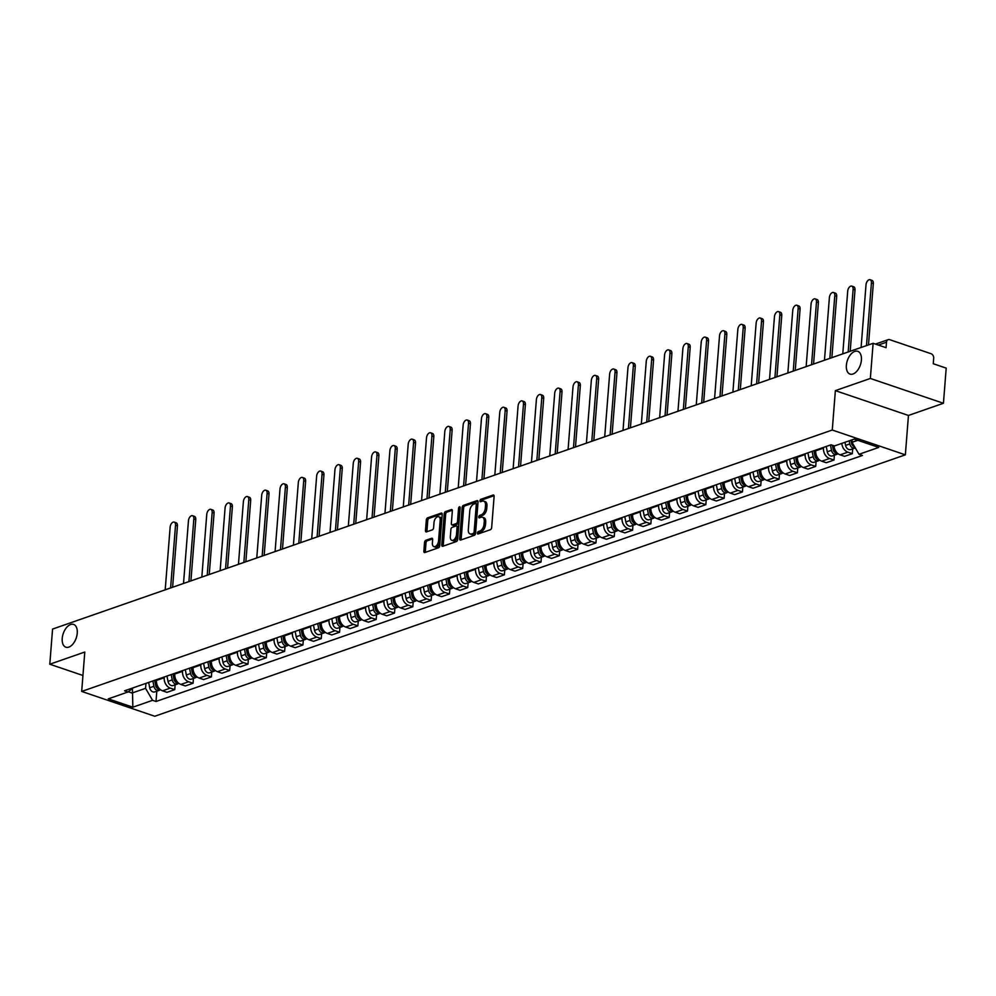 <?xml version="1.0" encoding="UTF-8"?>
<svg xmlns="http://www.w3.org/2000/svg" width="996" height="996" viewBox="0 0 996 996"><rect width="100%" height="100%" fill="white"/><g stroke="black" fill="none" stroke-linecap="round" stroke-linejoin="round"><path stroke-width="1.49" d="M477.42 533.034A1.295 0.735 -71.2 0 0 478.13 533.968L490.381 529.71A1.843 1.058 -71.2 0 0 491.663 527.569L494.116 496.369A1.843 1.058 -71.2 0 0 493.568 495.024A1.843 1.058 -71.2 0 0 493.107 495.037L480.856 499.295A1.295 0.735 -71.2 0 0 480.67 501.723L482.251 501.175A5.901 3.374 -71.2 0 1 483.72 501.125A5.901 3.374 -71.2 0 1 485.5 505.433L485.301 508.035A5.901 3.374 -71.2 0 1 481.18 514.87L479.599 515.418A1.295 0.735 -71.2 0 0 479.4 517.845L480.981 517.298A5.901 3.374 -71.2 0 1 482.45 517.248A5.901 3.374 -71.2 0 1 484.243 521.555L484.031 524.157A5.901 3.374 -71.2 0 1 479.91 530.993L478.329 531.54A1.295 0.735 -71.2 0 0 477.42 533.034M482.45 517.248L483.907 517.746A5.901 3.374 -71.2 0 1 485.699 522.053L485.488 524.655A5.901 3.374 -71.2 0 1 481.367 531.49L479.786 532.038A1.295 0.735 -71.2 0 0 478.877 533.719M494.078 495.697L482.325 499.793A1.295 0.735 -71.2 0 0 481.417 501.461M483.72 501.125L485.177 501.623A5.901 3.374 -71.2 0 1 486.969 505.931L486.758 508.533A5.901 3.374 -71.2 0 1 482.637 515.368L481.056 515.916A1.295 0.735 -71.2 0 0 480.147 517.584M77.24 633.195A12.027 6.86 -71.2 0 0 73.604 624.417A12.027 6.86 -71.2 0 0 62.225 638.424A12.027 6.86 -71.2 0 0 65.861 647.201A12.027 6.86 -71.2 0 0 77.24 633.195M861.403 360.091A12.027 6.86 -71.2 0 0 857.768 351.314A12.027 6.86 -71.2 0 0 846.376 365.32A12.027 6.86 -71.2 0 0 850.024 374.098A12.027 6.86 -71.2 0 0 861.403 360.091M425.827 540.305A1.843 1.058 -71.2 0 0 424.545 542.434L423.86 551.186A1.843 1.058 -71.2 0 0 424.408 552.531A1.843 1.058 -71.2 0 0 424.869 552.519L438.464 547.788A1.843 1.058 -71.2 0 0 439.759 545.659L442.212 514.446A1.843 1.058 -71.2 0 0 441.651 513.102A1.843 1.058 -71.2 0 0 441.191 513.114L427.595 517.845A1.843 1.058 -71.2 0 0 426.313 519.987L425.479 530.557A1.843 1.058 -71.2 0 0 426.039 531.901A1.843 1.058 -71.2 0 0 426.5 531.889L432.314 529.86A1.843 1.058 -71.2 0 0 433.596 527.731L434.019 522.489A4.93 2.814 -71.2 0 1 438.688 516.737A4.93 2.814 -71.2 0 1 440.182 520.335L438.564 540.878A4.93 2.814 -71.2 0 1 433.895 546.63A4.93 2.814 -71.2 0 1 432.401 543.032L432.662 539.608A1.843 1.058 -71.2 0 0 432.102 538.263A1.843 1.058 -71.2 0 0 431.654 538.276L425.827 540.305L427.296 540.791A1.843 1.058 -71.2 0 0 426.002 542.932L425.317 551.684A1.843 1.058 -71.2 0 0 425.354 552.357M835.37 390.631L908.452 415.457L943.436 403.268L870.355 378.455L835.37 390.631L832.27 430.023L81.684 691.436L84.784 652.044L49.8 664.22L52.564 629.074L873.119 343.296L886.054 347.691L886.49 342.213L878.31 345.064M870.355 378.455L873.119 343.296M459.691 538.712A1.843 1.058 -71.2 0 0 460.252 540.056A1.843 1.058 -71.2 0 0 460.7 540.044L474.308 535.313A1.843 1.058 -71.2 0 0 475.59 533.171L478.043 501.959A1.843 1.058 -71.2 0 0 477.482 500.615A1.843 1.058 -71.2 0 0 477.034 500.627L463.439 505.37A1.843 1.058 -71.2 0 0 462.144 507.499L459.691 538.712L461.148 539.21A1.843 1.058 -71.2 0 0 461.198 539.869M456.38 541.55L442.784 546.281A1.843 1.058 -71.2 0 1 442.336 546.294A1.843 1.058 -71.2 0 1 441.776 544.949L444.228 513.737A1.843 1.058 -71.2 0 1 445.511 511.608L451.337 509.579A1.843 1.058 -71.2 0 1 451.798 509.566A1.843 1.058 -71.2 0 1 452.346 510.911L451.35 523.572A1.843 1.058 -71.2 0 0 451.91 524.917A1.843 1.058 -71.2 0 0 452.371 524.904L456.23 523.56A1.843 1.058 -71.2 0 0 457.525 521.418L458.558 508.246A1.295 0.735 -71.2 0 1 460.164 507.686L457.674 539.409A1.843 1.058 -71.2 0 1 456.38 541.55M943.436 403.268L946.2 368.122L933.264 363.727L933.7 358.249A3.76 2.826 70.8 0 0 931.048 353.717L889.689 339.673A3.76 2.826 70.8 0 0 888.171 339.661A3.76 2.826 70.8 0 0 886.49 342.213M908.452 415.457L905.352 454.836L154.766 716.249L81.684 691.436M49.8 664.22L82.942 675.475M834.013 445.797A8.653 6.486 70.8 0 0 840.114 454.848L847.857 452.147A8.653 6.486 -109.2 0 1 841.782 443.394M847.857 452.147L852.315 453.653L852.701 448.847M840.114 454.848L844.571 456.355L852.315 453.653M834.387 455.222L834.013 460.04L829.543 458.521A8.653 6.486 -109.2 0 1 823.468 448.113L823.518 447.403M815.774 450.092L815.712 450.815A8.653 6.486 70.8 0 0 821.8 461.223L826.257 462.729L834.013 460.04M816.073 461.596L815.699 466.414L811.242 464.895A8.653 6.486 -109.2 0 1 805.154 454.487L805.204 453.778M797.46 456.479L797.41 457.189A8.653 6.486 70.8 0 0 803.486 467.597L807.943 469.116L815.699 466.414M797.759 467.983L797.385 472.789L792.928 471.282A8.653 6.486 -109.2 0 1 786.84 460.874L786.89 460.152M779.146 462.854L779.096 463.563A8.653 6.486 70.8 0 0 785.172 473.972L789.629 475.49L797.385 472.789M779.445 474.357L779.071 479.176L774.614 477.657A8.653 6.486 -109.2 0 1 768.526 467.249L768.588 466.526M760.832 469.228L760.782 469.95A8.653 6.486 70.8 0 0 766.858 480.358L771.327 481.865L779.071 479.176M761.131 480.732L760.757 485.55L756.3 484.031A8.653 6.486 -109.2 0 1 750.212 473.623L750.274 472.913M742.518 475.602L742.468 476.325A8.653 6.486 70.8 0 0 748.556 486.733L753.013 488.252L760.757 485.55M742.817 487.106L742.443 491.924L737.986 490.406A8.653 6.486 -109.2 0 1 731.898 479.997L731.96 479.288M724.204 481.989L724.154 482.699A8.653 6.486 70.8 0 0 730.242 493.107L734.699 494.626L742.443 491.924M724.515 493.493L724.129 498.299L719.672 496.792A8.653 6.486 -109.2 0 1 713.584 486.384L713.646 485.662M705.903 488.364L705.84 489.073A8.653 6.486 70.8 0 0 711.928 499.482L716.385 501L724.129 498.299M706.201 499.868L705.815 504.686L701.358 503.167A8.653 6.486 -109.2 0 1 695.27 492.759L695.333 492.036M687.589 494.738L687.526 495.46A8.653 6.486 70.8 0 0 693.614 505.868L698.072 507.375L705.815 504.686M687.887 506.242L687.501 511.06L683.044 509.541A8.653 6.486 -109.2 0 1 676.969 499.133L677.019 498.423M669.275 501.113L669.212 501.835A8.653 6.486 70.8 0 0 675.3 512.243L679.758 513.762L687.501 511.06M669.573 512.629L669.188 517.434L664.73 515.928A8.653 6.486 -109.2 0 1 658.655 505.52L658.705 504.798M650.961 507.499L650.898 508.209A8.653 6.486 70.8 0 0 656.987 518.617L661.444 520.136L669.188 517.434M651.26 519.003L650.874 523.809L646.416 522.302A8.653 6.486 -109.2 0 1 640.341 511.894L640.391 511.172M632.647 513.874L632.585 514.596A8.653 6.486 70.8 0 0 638.673 525.004L643.13 526.51L650.874 523.809M632.946 525.378L632.572 530.196L628.115 528.677A8.653 6.486 -109.2 0 1 622.027 518.269L622.077 517.559M614.333 520.248L614.283 520.97A8.653 6.486 70.8 0 0 620.359 531.378L624.816 532.885L632.572 530.196M614.632 531.752L614.258 536.57L609.801 535.051A8.653 6.486 -109.2 0 1 603.713 524.643L603.763 523.933M596.019 526.635L595.969 527.345A8.653 6.486 70.8 0 0 602.045 537.753L606.502 539.272L614.258 536.57M596.318 538.139L595.944 542.945L591.487 541.438A8.653 6.486 -109.2 0 1 585.399 531.03L585.461 530.308M577.705 533.009L577.655 533.719A8.653 6.486 70.8 0 0 583.731 544.127L588.188 545.646L595.944 542.945M578.004 544.513L577.63 549.331L573.173 547.812A8.653 6.486 -109.2 0 1 567.085 537.404L567.147 536.682M559.391 539.384L559.341 540.106A8.653 6.486 70.8 0 0 565.417 550.514L569.886 552.021L577.63 549.331M559.69 550.888L559.316 555.706L554.859 554.187A8.653 6.486 -109.2 0 1 548.771 543.779L548.833 543.069M541.077 545.758L541.027 546.48A8.653 6.486 70.8 0 0 547.115 556.889L551.572 558.407L559.316 555.706M541.376 557.262L541.002 562.08L536.545 560.561A8.653 6.486 -109.2 0 1 530.457 550.153L530.519 549.443M522.775 552.145L522.713 552.855A8.653 6.486 70.8 0 0 528.801 563.263L533.258 564.782L541.002 562.08M523.074 563.649L522.688 568.455L518.231 566.948A8.653 6.486 -109.2 0 1 512.143 556.54L512.205 555.818M504.462 558.519L504.399 559.229A8.653 6.486 70.8 0 0 510.487 569.637L514.944 571.156L522.688 568.455M504.76 570.023L504.374 574.841L499.917 573.323A8.653 6.486 -109.2 0 1 493.842 562.914L493.892 562.192M486.148 564.894L486.085 565.616A8.653 6.486 70.8 0 0 492.173 576.024L496.631 577.531L504.374 574.841M486.446 576.398L486.06 581.216L481.603 579.697A8.653 6.486 -109.2 0 1 475.528 569.289L475.578 568.579M467.834 571.268L467.771 571.99A8.653 6.486 70.8 0 0 473.859 582.399L478.317 583.917L486.06 581.216M468.132 582.785L467.747 587.59L463.289 586.084A8.653 6.486 -109.2 0 1 457.214 575.663L457.264 574.953M449.52 577.655L449.457 578.365A8.653 6.486 70.8 0 0 455.546 588.773L460.003 590.292L467.747 587.59M449.819 589.159L449.445 593.965L444.975 592.458A8.653 6.486 -109.2 0 1 438.9 582.05L438.95 581.328M431.206 584.03L431.144 584.752A8.653 6.486 70.8 0 0 437.232 595.16L441.689 596.666L449.445 593.965M431.505 595.533L431.131 600.351L426.674 598.833A8.653 6.486 -109.2 0 1 420.586 588.424L420.636 587.715M412.892 590.404L412.842 591.126A8.653 6.486 70.8 0 0 418.918 601.534L423.375 603.041L431.131 600.351M413.191 601.908L412.817 606.726L408.36 605.207A8.653 6.486 -109.2 0 1 402.272 594.799L402.334 594.089M394.578 596.791L394.528 597.5A8.653 6.486 70.8 0 0 400.604 607.909L405.061 609.428L412.817 606.726M394.877 608.295L394.503 613.1L390.046 611.594A8.653 6.486 -109.2 0 1 383.958 601.186L384.02 600.464M376.264 603.165L376.214 603.875A8.653 6.486 70.8 0 0 382.29 614.283L386.759 615.802L394.503 613.1M376.563 614.669L376.189 619.487L371.732 617.968A8.653 6.486 -109.2 0 1 365.644 607.56L365.706 606.838M357.95 609.54L357.9 610.262A8.653 6.486 70.8 0 0 363.988 620.67L368.445 622.176L376.189 619.487M358.249 621.043L357.875 625.862L353.418 624.343A8.653 6.486 -109.2 0 1 347.33 613.934L347.392 613.225M339.648 615.914L339.586 616.636A8.653 6.486 70.8 0 0 345.674 627.044L350.131 628.563L357.875 625.862M339.947 627.418L339.561 632.236L335.104 630.717A8.653 6.486 -109.2 0 1 329.016 620.309L329.078 619.599M321.335 622.301L321.272 623.01A8.653 6.486 70.8 0 0 327.36 633.419L331.817 634.938L339.561 632.236M321.633 633.805L321.247 638.61L316.79 637.104A8.653 6.486 -109.2 0 1 310.702 626.696L310.764 625.974M303.021 628.675L302.958 629.385A8.653 6.486 70.8 0 0 309.046 639.793L313.503 641.312L321.247 638.61M303.319 640.179L302.933 644.997L298.476 643.478A8.653 6.486 -109.2 0 1 292.401 633.07L292.451 632.348M284.707 635.05L284.644 635.772A8.653 6.486 70.8 0 0 290.732 646.18L295.19 647.686L302.933 644.997M285.005 646.553L284.619 651.372L280.162 649.853A8.653 6.486 -109.2 0 1 274.087 639.444L274.137 638.735M266.393 641.424L266.33 642.146A8.653 6.486 70.8 0 0 272.418 652.554L276.876 654.073L284.619 651.372M266.691 652.94L266.318 657.746L261.848 656.24A8.653 6.486 -109.2 0 1 255.773 645.819L255.823 645.109M248.079 647.811L248.016 648.521A8.653 6.486 70.8 0 0 254.105 658.929L258.562 660.448L266.318 657.746M248.378 659.315L248.004 664.12L243.547 662.614A8.653 6.486 -109.2 0 1 237.459 652.206L237.509 651.484M229.765 654.185L229.715 654.895A8.653 6.486 70.8 0 0 235.791 665.316L240.248 666.822L248.004 664.12M230.064 665.689L229.69 670.507L225.233 668.988A8.653 6.486 -109.2 0 1 219.145 658.58L219.195 657.87M211.451 660.56L211.401 661.282A8.653 6.486 70.8 0 0 217.477 671.69L221.934 673.196L229.69 670.507M211.75 672.063L211.376 676.882L206.919 675.363A8.653 6.486 -109.2 0 1 200.831 664.955L200.893 664.245M193.137 666.947L193.087 667.656A8.653 6.486 70.8 0 0 199.163 678.064L203.62 679.583L211.376 676.882M193.436 678.45L193.062 683.256L188.605 681.75A8.653 6.486 -109.2 0 1 182.517 671.341L182.579 670.619M174.823 673.321L174.773 674.031A8.653 6.486 70.8 0 0 180.861 684.439L185.318 685.958L193.062 683.256M175.122 684.825L174.748 689.63L170.291 688.124A8.653 6.486 -109.2 0 1 164.203 677.716L164.265 676.994M156.509 679.695L156.459 680.417A8.653 6.486 70.8 0 0 162.547 690.826L167.004 692.332L174.748 689.63M852.203 439.771L852.003 442.299L857.755 440.294M128.297 691.759L132.057 693.029L145.565 688.336L152.575 700.325L132.854 707.197L108.29 698.856L128.011 691.983L124.575 690.813L831.025 444.789L834.461 445.947L854.182 439.087L878.746 447.416L859.025 454.288L852.003 442.299M152.575 700.325L155.999 701.495L862.449 455.458L859.025 454.288M832.27 430.023L905.352 454.836M132.418 688.485L132.854 707.197M145.565 688.336L145.951 683.38M156.82 691.199L155.999 701.495M128.011 691.983L133.327 687.775M478.005 501.299L464.895 505.856A1.843 1.058 -71.2 0 0 463.613 507.997L461.148 539.21M473.225 533.321A1.295 0.735 -71.2 0 0 474.133 531.827L476.287 504.437A1.295 0.735 -71.2 0 0 475.578 503.503L473.897 504.076A5.901 3.374 -71.2 0 0 469.776 510.911L468.307 529.635A5.901 3.374 -71.2 0 0 470.087 533.943A5.901 3.374 -71.2 0 0 471.556 533.906L474.681 533.819A1.295 0.735 -71.2 0 0 475.59 532.325L474.133 531.827M477.034 504.001A1.295 0.735 -71.2 0 1 477.744 504.922L475.59 532.325M470.087 533.943L471.556 534.441A5.901 3.374 -71.2 0 0 473.013 534.404L471.556 533.906M474.681 533.819L473.013 534.404M452.309 510.251L446.98 512.106A1.843 1.058 -71.2 0 0 445.685 514.235L443.232 545.447A1.843 1.058 -71.2 0 0 443.282 546.107M453.018 525.116A1.843 1.058 -71.2 0 0 453.379 525.415A1.843 1.058 -71.2 0 0 453.827 525.402L457.687 524.058A1.843 1.058 -71.2 0 0 458.982 521.916L460.015 508.744L458.558 508.246M450.317 536.707A4.93 2.814 -71.2 0 0 451.81 540.305A4.93 2.814 -71.2 0 0 456.492 534.553L457.052 527.32A1.843 1.058 -71.2 0 0 456.492 525.975A1.843 1.058 -71.2 0 0 456.044 525.988L452.184 527.332A1.843 1.058 -71.2 0 0 450.889 529.461L450.317 536.707M451.81 540.305L453.28 540.803A4.93 2.814 -71.2 0 0 457.948 535.051L456.492 534.553M456.492 525.975L457.961 526.473A1.843 1.058 -71.2 0 1 458.521 527.818L457.948 535.051M432.625 538.936L427.296 540.791M433.895 546.63L435.352 547.128A4.93 2.814 -71.2 0 0 440.02 541.376L438.564 540.878M438.688 516.737L440.145 517.235A4.93 2.814 -71.2 0 1 441.639 520.833L440.02 541.376M442.174 513.774L429.064 518.343A1.843 1.058 -71.2 0 0 427.77 520.472L426.935 531.055A1.843 1.058 -71.2 0 0 426.985 531.715M850.97 440.207L851.667 443.78A2.253 1.693 70.8 0 0 852.75 445.523M849.202 440.817L849.812 443.942A4.694 3.523 70.8 0 0 854.917 448.076A4.694 3.523 70.8 0 0 855.29 447.914M844.982 442.286L845.592 445.411A4.694 3.523 70.8 0 0 850.696 449.545L854.917 448.076M851.306 440.63L851.231 441.539M866.483 345.612L871.425 282.901A4.32 2.465 -71.2 0 0 870.106 279.752A4.32 2.465 -71.2 0 0 866.022 284.781L861.092 347.492M851.194 440.12L851.804 443.245A4.694 3.523 70.8 0 0 854.954 447.329M870.106 279.752L872.01 280.399A4.32 2.465 108.8 0 1 873.318 283.549L868.487 344.915M832.395 445.249L833.353 450.155A2.253 1.693 70.8 0 0 834.436 451.898M830.465 444.975L831.498 450.317A4.694 3.523 70.8 0 0 836.603 454.45A4.694 3.523 70.8 0 0 837.536 453.902M826.232 446.457L827.278 451.786A4.694 3.523 70.8 0 0 832.382 455.919L836.603 454.45M832.992 447.017L832.917 447.926M848.169 351.986L853.111 289.288A4.32 2.465 -71.2 0 0 851.804 286.126A4.32 2.465 -71.2 0 0 847.708 291.168L842.778 353.866M832.656 445.337L833.503 449.619A4.694 3.523 70.8 0 0 838.221 453.852M851.804 286.126L853.697 286.773A4.32 2.465 108.8 0 1 855.004 289.923L850.186 351.289M813.906 450.74L815.039 456.542A2.253 1.693 70.8 0 0 816.135 458.285M812.151 451.362L813.184 456.691A4.694 3.523 70.8 0 0 818.289 460.824A4.694 3.523 70.8 0 0 819.222 460.276M807.918 452.831L808.964 458.16A4.694 3.523 70.8 0 0 814.068 462.293L818.289 460.824M814.678 453.392L814.604 454.3M829.855 358.361L834.797 295.663A4.32 2.465 -71.2 0 0 833.49 292.5A4.32 2.465 -71.2 0 0 829.394 297.543L824.464 360.241M814.143 450.665L815.189 455.994A4.694 3.523 70.8 0 0 819.907 460.239M833.49 292.5L835.383 293.148A4.32 2.465 108.8 0 1 836.69 296.31L831.872 357.664M795.592 457.127L796.725 462.916A2.253 1.693 70.8 0 0 797.821 464.659M793.837 457.737L794.87 463.078A4.694 3.523 70.8 0 0 799.987 467.199A4.694 3.523 70.8 0 0 800.909 466.651M789.604 459.206L790.65 464.547A4.694 3.523 70.8 0 0 795.754 468.68L799.987 467.199M796.364 459.766L796.29 460.675M811.553 364.735L816.483 302.037A4.32 2.465 -71.2 0 0 815.176 298.887A4.32 2.465 -71.2 0 0 811.08 303.917L806.15 366.628M795.829 457.04L796.875 462.381A4.694 3.523 70.8 0 0 801.593 466.614M815.176 298.887L817.069 299.535A4.32 2.465 108.8 0 1 818.388 302.684L813.558 364.038M777.278 463.501L778.411 469.29A2.253 1.693 70.8 0 0 779.507 471.033M775.523 464.111L776.569 469.452A4.694 3.523 70.8 0 0 781.673 473.586A4.694 3.523 70.8 0 0 782.595 473.025M771.29 465.58L772.336 470.921A4.694 3.523 70.8 0 0 777.44 475.055L781.673 473.586M778.05 466.153L777.976 467.062M793.239 371.122L798.17 308.411A4.32 2.465 -71.2 0 0 796.862 305.262A4.32 2.465 -71.2 0 0 792.766 310.291L787.836 373.002M777.515 463.414L778.561 468.755A4.694 3.523 70.8 0 0 783.292 472.988M796.862 305.262L798.755 305.909A4.32 2.465 108.8 0 1 800.074 309.059L795.244 370.425M758.977 469.875L760.097 475.665A2.253 1.693 70.8 0 0 761.193 477.408M757.209 470.498L758.255 475.827A4.694 3.523 70.8 0 0 763.359 479.96A4.694 3.523 70.8 0 0 764.281 479.412M752.988 471.967L754.022 477.296A4.694 3.523 70.8 0 0 759.126 481.429L763.359 479.96M759.736 472.527L759.662 473.436M774.925 377.496L779.856 314.798A4.32 2.465 -71.2 0 0 778.548 311.636A4.32 2.465 -71.2 0 0 774.452 316.678L769.522 379.376M759.201 469.801L760.247 475.129A4.694 3.523 70.8 0 0 764.978 479.362M778.548 311.636L780.453 312.283A4.32 2.465 108.8 0 1 781.76 315.433L776.93 376.799M740.663 476.262L741.783 482.052A2.253 1.693 70.8 0 0 742.879 483.795M738.895 476.872L739.941 482.201A4.694 3.523 70.8 0 0 745.045 486.334A4.694 3.523 70.8 0 0 745.967 485.787M734.675 478.341L735.708 483.683A4.694 3.523 70.8 0 0 740.812 487.816L745.045 486.334M741.422 478.902L741.348 479.811M756.611 383.871L761.542 321.173A4.32 2.465 -71.2 0 0 760.234 318.023A4.32 2.465 -71.2 0 0 756.151 323.053L751.208 385.751M740.887 476.175L741.933 481.516A4.694 3.523 70.8 0 0 746.664 485.749M760.234 318.023L762.139 318.658A4.32 2.465 108.8 0 1 763.446 321.82L758.616 383.174M722.349 482.637L723.482 488.426A2.253 1.693 70.8 0 0 724.565 490.169M720.581 483.247L721.627 488.588A4.694 3.523 70.8 0 0 726.731 492.721A4.694 3.523 70.8 0 0 727.653 492.161M716.361 484.716L717.394 490.057A4.694 3.523 70.8 0 0 722.511 494.19L726.731 492.721M723.108 485.276L723.046 486.185M738.297 390.258L743.228 327.547A4.32 2.465 -71.2 0 0 741.92 324.397A4.32 2.465 -71.2 0 0 737.837 329.427L732.894 392.138M722.586 482.55L723.619 487.891A4.694 3.523 70.8 0 0 728.35 492.124M741.92 324.397L743.825 325.045A4.32 2.465 108.8 0 1 745.133 328.194L740.302 389.548M704.035 489.011L705.168 494.8A2.253 1.693 70.8 0 0 706.251 496.543M702.267 489.621L703.313 494.962A4.694 3.523 70.8 0 0 708.417 499.096A4.694 3.523 70.8 0 0 709.339 498.548M698.047 491.103L699.08 496.431A4.694 3.523 70.8 0 0 704.197 500.565L708.417 499.096M704.795 491.663L704.732 492.572M719.984 396.632L724.914 333.921A4.32 2.465 -71.2 0 0 723.606 330.772A4.32 2.465 -71.2 0 0 719.523 335.801L714.58 398.512M704.272 488.936L705.305 494.265A4.694 3.523 70.8 0 0 710.036 498.498M723.606 330.772L725.511 331.419A4.32 2.465 108.8 0 1 726.819 334.569L721.988 395.935M685.721 495.386L686.854 501.175A2.253 1.693 70.8 0 0 687.937 502.918M683.953 496.008L684.999 501.337A4.694 3.523 70.8 0 0 690.104 505.47A4.694 3.523 70.8 0 0 691.037 504.922M679.733 497.477L680.778 502.806A4.694 3.523 70.8 0 0 685.883 506.939L690.104 505.47M686.481 498.037L686.418 498.946M701.67 403.007L706.612 340.308A4.32 2.465 -71.2 0 0 705.293 337.146A4.32 2.465 -71.2 0 0 701.209 342.188L696.266 404.886M685.958 495.311L686.991 500.639A4.694 3.523 70.8 0 0 691.722 504.872M705.293 337.146L707.197 337.793A4.32 2.465 108.8 0 1 708.505 340.956L703.674 402.309M667.407 501.772L668.54 507.562A2.253 1.693 70.8 0 0 669.623 509.305M665.652 502.382L666.685 507.711A4.694 3.523 70.8 0 0 671.79 511.844A4.694 3.523 70.8 0 0 672.723 511.297M661.419 503.852L662.465 509.193A4.694 3.523 70.8 0 0 667.569 513.326L671.79 511.844M668.179 504.412L668.104 505.321M683.356 409.381L688.298 346.683A4.32 2.465 -71.2 0 0 686.979 343.533A4.32 2.465 -71.2 0 0 682.895 348.563L677.965 411.261M667.644 501.685L668.677 507.026A4.694 3.523 70.8 0 0 673.408 511.259M686.979 343.533L688.883 344.168A4.32 2.465 108.8 0 1 690.191 347.33L685.36 408.684M649.093 508.147L650.226 513.936A2.253 1.693 70.8 0 0 651.309 515.679M647.338 508.757L648.371 514.098A4.694 3.523 70.8 0 0 653.476 518.231A4.694 3.523 70.8 0 0 654.409 517.671M643.105 510.226L644.151 515.567A4.694 3.523 70.8 0 0 649.255 519.7L653.476 518.231M649.865 510.786L649.79 511.695M665.042 415.768L669.984 353.057A4.32 2.465 -71.2 0 0 668.677 349.907A4.32 2.465 -71.2 0 0 664.581 354.937L659.651 417.648M649.33 508.06L650.376 513.401A4.694 3.523 70.8 0 0 655.094 517.634M668.677 349.907L670.569 350.555A4.32 2.465 108.8 0 1 671.877 353.705L667.046 415.071M630.779 514.521L631.912 520.31A2.253 1.693 70.8 0 0 633.008 522.053M629.024 515.131L630.057 520.472A4.694 3.523 70.8 0 0 635.162 524.606A4.694 3.523 70.8 0 0 636.095 524.058M624.791 516.613L625.837 521.941A4.694 3.523 70.8 0 0 630.941 526.075L635.162 524.606M631.551 517.173L631.476 518.082M646.728 422.142L651.67 359.444A4.32 2.465 -71.2 0 0 650.363 356.282A4.32 2.465 -71.2 0 0 646.267 361.324L641.337 424.022M631.016 514.446L632.062 519.775A4.694 3.523 70.8 0 0 636.78 524.008M650.363 356.282L652.255 356.929A4.32 2.465 108.8 0 1 653.563 360.079L648.745 421.445M612.465 520.896L613.598 526.697A2.253 1.693 70.8 0 0 614.694 528.44M610.71 521.518L611.743 526.847A4.694 3.523 70.8 0 0 616.86 530.98A4.694 3.523 70.8 0 0 617.781 530.432M606.477 522.987L607.523 528.316A4.694 3.523 70.8 0 0 612.627 532.449L616.86 530.98M613.237 523.547L613.163 524.456M628.426 428.517L633.356 365.818A4.32 2.465 -71.2 0 0 632.049 362.656A4.32 2.465 -71.2 0 0 627.953 367.698L623.023 430.397M612.702 520.821L613.748 526.149A4.694 3.523 70.8 0 0 618.466 530.395M632.049 362.656L633.942 363.303A4.32 2.465 108.8 0 1 635.261 366.466L630.431 427.819M594.151 527.282L595.284 533.072A2.253 1.693 70.8 0 0 596.38 534.815M592.396 527.892L593.442 533.234A4.694 3.523 70.8 0 0 598.546 537.354A4.694 3.523 70.8 0 0 599.468 536.807M588.163 529.362L589.209 534.703A4.694 3.523 70.8 0 0 594.313 538.836L598.546 537.354M594.923 529.922L594.849 530.831M610.112 434.891L615.042 372.193A4.32 2.465 -71.2 0 0 613.735 369.043A4.32 2.465 -71.2 0 0 609.639 374.073L604.709 436.783M594.388 527.195L595.434 532.536A4.694 3.523 70.8 0 0 600.165 536.769M613.735 369.043L615.628 369.69A4.32 2.465 108.8 0 1 616.947 372.84L612.117 434.194M575.85 533.657L576.97 539.446A2.253 1.693 70.8 0 0 578.066 541.189M574.082 534.267L575.128 539.608A4.694 3.523 70.8 0 0 580.232 543.741A4.694 3.523 70.8 0 0 581.154 543.181M569.861 535.736L570.895 541.077A4.694 3.523 70.8 0 0 575.999 545.21L580.232 543.741M576.609 536.309L576.535 537.218M591.798 441.278L596.729 378.567A4.32 2.465 -71.2 0 0 595.421 375.417A4.32 2.465 -71.2 0 0 591.325 380.447L586.395 443.158M576.074 533.57L577.12 538.911A4.694 3.523 70.8 0 0 581.851 543.144M595.421 375.417L597.326 376.065A4.32 2.465 108.8 0 1 598.633 379.215L593.803 440.581M557.536 540.031L558.656 545.82A2.253 1.693 70.8 0 0 559.752 547.563M555.768 540.654L556.814 545.982A4.694 3.523 70.8 0 0 561.918 550.116A4.694 3.523 70.8 0 0 562.84 549.568M551.547 542.123L552.581 547.451A4.694 3.523 70.8 0 0 557.685 551.585L561.918 550.116M558.295 542.683L558.221 543.592M573.484 447.652L578.415 384.954A4.32 2.465 -71.2 0 0 577.107 381.792A4.32 2.465 -71.2 0 0 573.011 386.834L568.081 449.532M557.76 539.957L558.806 545.285A4.694 3.523 70.8 0 0 563.537 549.518M577.107 381.792L579.012 382.439A4.32 2.465 108.8 0 1 580.319 385.589L575.489 446.955M539.222 546.418L540.342 552.207A2.253 1.693 70.8 0 0 541.438 553.95M537.454 547.028L538.5 552.357A4.694 3.523 70.8 0 0 543.604 556.49A4.694 3.523 70.8 0 0 544.526 555.942M533.234 548.497L534.267 553.838A4.694 3.523 70.8 0 0 539.371 557.972L543.604 556.49M539.981 549.057L539.907 549.966M555.17 454.027L560.101 391.328A4.32 2.465 -71.2 0 0 558.793 388.179A4.32 2.465 -71.2 0 0 554.71 393.208L549.767 455.907M539.446 546.331L540.492 551.672A4.694 3.523 70.8 0 0 545.223 555.905M558.793 388.179L560.698 388.814A4.32 2.465 108.8 0 1 562.005 391.976L557.175 453.329M520.908 552.792L522.041 558.582A2.253 1.693 70.8 0 0 523.124 560.325M519.14 553.403L520.186 558.744A4.694 3.523 70.8 0 0 525.29 562.877A4.694 3.523 70.8 0 0 526.212 562.317M514.92 554.872L515.953 560.213A4.694 3.523 70.8 0 0 521.07 564.346L525.29 562.877M521.667 555.432L521.605 556.341M536.856 460.413L541.787 397.703A4.32 2.465 -71.2 0 0 540.479 394.553A4.32 2.465 -71.2 0 0 536.396 399.583L531.453 462.293M521.145 552.705L522.178 558.046A4.694 3.523 70.8 0 0 526.909 562.279M540.479 394.553L542.384 395.2A4.32 2.465 108.8 0 1 543.692 398.35L538.861 459.704M502.594 559.167L503.727 564.956A2.253 1.693 70.8 0 0 504.81 566.699M500.826 559.777L501.872 565.118A4.694 3.523 70.8 0 0 506.976 569.251A4.694 3.523 70.8 0 0 507.91 568.704M496.606 561.258L497.651 566.587A4.694 3.523 70.8 0 0 502.756 570.72L506.976 569.251M503.354 561.819L503.291 562.728M518.543 466.788L523.485 404.077A4.32 2.465 -71.2 0 0 522.165 400.927A4.32 2.465 -71.2 0 0 518.082 405.957L513.139 468.668M502.831 559.092L503.864 564.421A4.694 3.523 70.8 0 0 508.595 568.654M522.165 400.927L524.07 401.575A4.32 2.465 108.8 0 1 525.378 404.725L520.547 466.091M484.28 565.541L485.413 571.331A2.253 1.693 70.8 0 0 486.496 573.074M482.512 566.164L483.558 571.492A4.694 3.523 70.8 0 0 488.663 575.626A4.694 3.523 70.8 0 0 489.596 575.078M478.292 567.633L479.337 572.961A4.694 3.523 70.8 0 0 484.442 577.095L488.663 575.626M485.052 568.193L484.977 569.102M500.229 473.162L505.171 410.464A4.32 2.465 -71.2 0 0 503.852 407.302A4.32 2.465 -71.2 0 0 499.768 412.344L494.825 475.042M484.517 565.467L485.55 570.795A4.694 3.523 70.8 0 0 490.281 575.028M503.852 407.302L505.756 407.949A4.32 2.465 108.8 0 1 507.064 411.111L502.233 472.465M465.966 571.928L467.099 577.717A2.253 1.693 70.8 0 0 468.182 579.46M464.211 572.538L465.244 577.867A4.694 3.523 70.8 0 0 470.349 582A4.694 3.523 70.8 0 0 471.282 581.452M459.978 574.007L461.024 579.348A4.694 3.523 70.8 0 0 466.128 583.482L470.349 582M466.738 574.567L466.663 575.476M481.915 479.537L486.857 416.838A4.32 2.465 -71.2 0 0 485.55 413.689A4.32 2.465 -71.2 0 0 481.454 418.718L476.524 481.417M466.203 571.841L467.236 577.182A4.694 3.523 70.8 0 0 471.967 581.415M485.55 413.689L487.442 414.324A4.32 2.465 108.8 0 1 488.75 417.486L483.919 478.839M447.652 578.303L448.785 584.092A2.253 1.693 70.8 0 0 449.881 585.835M445.897 578.913L446.93 584.254A4.694 3.523 70.8 0 0 452.035 588.387A4.694 3.523 70.8 0 0 452.968 587.827M441.664 580.382L442.71 585.723A4.694 3.523 70.8 0 0 447.814 589.856L452.035 588.387M448.424 580.942L448.349 581.851M463.601 485.924L468.543 423.213A4.32 2.465 -71.2 0 0 467.236 420.063A4.32 2.465 -71.2 0 0 463.14 425.093L458.21 487.803M447.889 578.215L448.935 583.556A4.694 3.523 70.8 0 0 453.653 587.789M467.236 420.063L469.128 420.71A4.32 2.465 108.8 0 1 470.436 423.86L465.618 485.226M429.338 584.677L430.471 590.466A2.253 1.693 70.8 0 0 431.567 592.209M427.583 585.287L428.616 590.628A4.694 3.523 70.8 0 0 433.721 594.761A4.694 3.523 70.8 0 0 434.654 594.214M423.35 586.769L424.396 592.097A4.694 3.523 70.8 0 0 429.5 596.231L433.721 594.761M430.11 587.329L430.035 588.238M445.299 492.298L450.229 429.587A4.32 2.465 -71.2 0 0 448.922 426.437A4.32 2.465 -71.2 0 0 444.826 431.48L439.896 494.178M429.575 584.602L430.621 589.931A4.694 3.523 70.8 0 0 435.339 594.164M448.922 426.437L450.815 427.085A4.32 2.465 108.8 0 1 452.134 430.235L447.304 491.601M411.024 591.051L412.157 596.853A2.253 1.693 70.8 0 0 413.253 598.596M409.269 591.674L410.302 597.002A4.694 3.523 70.8 0 0 415.419 601.136A4.694 3.523 70.8 0 0 416.34 600.588M405.036 593.143L406.082 598.471A4.694 3.523 70.8 0 0 411.186 602.605L415.419 601.136M411.796 593.703L411.722 594.612M426.985 498.672L431.915 435.974A4.32 2.465 -71.2 0 0 430.608 432.812A4.32 2.465 -71.2 0 0 426.512 437.854L421.582 500.552M411.261 590.977L412.307 596.305A4.694 3.523 70.8 0 0 417.038 600.538M430.608 432.812L432.501 433.459A4.32 2.465 108.8 0 1 433.82 436.622L428.99 497.975M392.723 597.438L393.843 603.227A2.253 1.693 70.8 0 0 394.939 604.97M390.955 598.048L392.001 603.389A4.694 3.523 70.8 0 0 397.105 607.51A4.694 3.523 70.8 0 0 398.026 606.962M386.734 599.517L387.768 604.858A4.694 3.523 70.8 0 0 392.872 608.992L397.105 607.51M393.482 600.078L393.408 600.986M408.671 505.047L413.601 442.349A4.32 2.465 -71.2 0 0 412.294 439.199A4.32 2.465 -71.2 0 0 408.198 444.228L403.268 506.939M392.947 597.351L393.993 602.692A4.694 3.523 70.8 0 0 398.724 606.925M412.294 439.199L414.199 439.846A4.32 2.465 108.8 0 1 415.506 442.996L410.676 504.35M374.409 603.813L375.529 609.602A2.253 1.693 70.8 0 0 376.625 611.345M372.641 604.423L373.687 609.764A4.694 3.523 70.8 0 0 378.791 613.897A4.694 3.523 70.8 0 0 379.713 613.337M368.42 605.892L369.454 611.233A4.694 3.523 70.8 0 0 374.558 615.366L378.791 613.897M375.168 606.464L375.094 607.373M390.357 511.434L395.288 448.723A4.32 2.465 -71.2 0 0 393.98 445.573A4.32 2.465 -71.2 0 0 389.884 450.603L384.954 513.314M374.633 603.725L375.679 609.066A4.694 3.523 70.8 0 0 380.41 613.299M393.98 445.573L395.885 446.22A4.32 2.465 108.8 0 1 397.192 449.37L392.362 510.736M356.095 610.187L357.215 615.976A2.253 1.693 70.8 0 0 358.311 617.719M354.327 610.809L355.373 616.138A4.694 3.523 70.8 0 0 360.477 620.271A4.694 3.523 70.8 0 0 361.399 619.724M350.106 612.279L351.14 617.607A4.694 3.523 70.8 0 0 356.244 621.741L360.477 620.271M356.854 612.839L356.78 613.748M372.043 517.808L376.974 455.11A4.32 2.465 -71.2 0 0 375.666 451.947A4.32 2.465 -71.2 0 0 371.583 456.99L366.64 519.688M356.319 610.112L357.365 615.441A4.694 3.523 70.8 0 0 362.096 619.674M375.666 451.947L377.571 452.595A4.32 2.465 108.8 0 1 378.878 455.745L374.048 517.111M337.781 616.561L338.914 622.363A2.253 1.693 70.8 0 0 339.997 624.106M336.013 617.184L337.059 622.512A4.694 3.523 70.8 0 0 342.163 626.646A4.694 3.523 70.8 0 0 343.085 626.098M331.793 618.653L332.826 623.994A4.694 3.523 70.8 0 0 337.943 628.127L342.163 626.646M338.54 619.213L338.478 620.122M353.729 524.182L358.66 461.484A4.32 2.465 -71.2 0 0 357.352 458.334A4.32 2.465 -71.2 0 0 353.269 463.364L348.326 526.062M338.018 616.487L339.051 621.828A4.694 3.523 70.8 0 0 343.782 626.061M357.352 458.334L359.257 458.969A4.32 2.465 108.8 0 1 360.564 462.132L355.734 523.485M319.467 622.948L320.6 628.737A2.253 1.693 70.8 0 0 321.683 630.48M317.699 623.558L318.745 628.899A4.694 3.523 70.8 0 0 323.849 633.033A4.694 3.523 70.8 0 0 324.783 632.472M313.479 625.027L314.524 630.368A4.694 3.523 70.8 0 0 319.629 634.502L323.849 633.033M320.226 625.588L320.164 626.496M335.415 530.569L340.346 467.859A4.32 2.465 -71.2 0 0 339.038 464.709A4.32 2.465 -71.2 0 0 334.955 469.739L330.012 532.449M319.704 622.861L320.737 628.202A4.694 3.523 70.8 0 0 325.468 632.435M339.038 464.709L340.943 465.356A4.32 2.465 108.8 0 1 342.25 468.506L337.42 529.86M301.153 629.323L302.286 635.112A2.253 1.693 70.8 0 0 303.369 636.855M299.385 629.933L300.431 635.274A4.694 3.523 70.8 0 0 305.535 639.407A4.694 3.523 70.8 0 0 306.469 638.859M295.165 631.414L296.21 636.743A4.694 3.523 70.8 0 0 301.315 640.876L305.535 639.407M301.913 631.974L301.85 632.883M317.101 536.944L322.044 474.233A4.32 2.465 -71.2 0 0 320.724 471.083A4.32 2.465 -71.2 0 0 316.641 476.113L311.698 538.824M301.39 629.248L302.423 634.577A4.694 3.523 70.8 0 0 307.154 638.81M320.724 471.083L322.629 471.731A4.32 2.465 108.8 0 1 323.937 474.88L319.106 536.246M282.839 635.697L283.972 641.486A2.253 1.693 70.8 0 0 285.055 643.229M281.084 636.32L282.117 641.648A4.694 3.523 70.8 0 0 287.221 645.782A4.694 3.523 70.8 0 0 288.155 645.234M276.851 637.789L277.896 643.117A4.694 3.523 70.8 0 0 283.001 647.251L287.221 645.782M283.611 638.349L283.536 639.258M298.788 543.318L303.73 480.62A4.32 2.465 -71.2 0 0 302.411 477.458A4.32 2.465 -71.2 0 0 298.327 482.5L293.397 545.198M283.076 635.622L284.109 640.951A4.694 3.523 70.8 0 0 288.84 645.184M302.411 477.458L304.315 478.105A4.32 2.465 108.8 0 1 305.623 481.255L300.792 542.621M264.525 642.084L265.658 647.873A2.253 1.693 70.8 0 0 266.741 649.616M262.77 642.694L263.803 648.023A4.694 3.523 70.8 0 0 268.908 652.156A4.694 3.523 70.8 0 0 269.841 651.608M258.537 644.163L259.583 649.504A4.694 3.523 70.8 0 0 264.687 653.637L268.908 652.156M265.297 644.723L265.222 645.632M280.474 549.692L285.416 486.994A4.32 2.465 -71.2 0 0 284.109 483.844A4.32 2.465 -71.2 0 0 280.013 488.874L275.083 551.572M264.762 641.997L265.808 647.338A4.694 3.523 70.8 0 0 270.526 651.571M284.109 483.844L286.001 484.479A4.32 2.465 108.8 0 1 287.309 487.642L282.478 548.995M246.211 648.458L247.344 654.248A2.253 1.693 70.8 0 0 248.44 655.99M244.456 649.068L245.489 654.409A4.694 3.523 70.8 0 0 250.594 658.543A4.694 3.523 70.8 0 0 251.527 657.983M240.223 650.537L241.269 655.878A4.694 3.523 70.8 0 0 246.373 660.012L250.594 658.543M246.983 651.098L246.908 652.007M262.16 556.079L267.102 493.369A4.32 2.465 -71.2 0 0 265.795 490.219A4.32 2.465 -71.2 0 0 261.699 495.249L256.769 557.959M246.448 648.371L247.494 653.712A4.694 3.523 70.8 0 0 252.212 657.945M265.795 490.219L267.687 490.866A4.32 2.465 108.8 0 1 268.995 494.016L264.177 555.382M227.897 654.833L229.03 660.622A2.253 1.693 70.8 0 0 230.126 662.365M226.142 655.443L227.175 660.784A4.694 3.523 70.8 0 0 232.292 664.917A4.694 3.523 70.8 0 0 233.213 664.369M221.909 656.924L222.955 662.253A4.694 3.523 70.8 0 0 228.059 666.386L232.292 664.917M228.669 657.485L228.594 658.393M243.858 562.454L248.788 499.743A4.32 2.465 -71.2 0 0 247.481 496.593A4.32 2.465 -71.2 0 0 243.385 501.635L238.455 564.334M228.134 654.758L229.18 660.087A4.694 3.523 70.8 0 0 233.898 664.32M247.481 496.593L249.374 497.241A4.32 2.465 108.8 0 1 250.693 500.39L245.863 561.756M209.583 661.207L210.716 666.996A2.253 1.693 70.8 0 0 211.812 668.752M207.828 661.83L208.874 667.158A4.694 3.523 70.8 0 0 213.978 671.292A4.694 3.523 70.8 0 0 214.899 670.744M203.595 663.299L204.641 668.627A4.694 3.523 70.8 0 0 209.745 672.761L213.978 671.292M210.355 663.859L210.281 664.768M225.544 568.828L230.474 506.13A4.32 2.465 -71.2 0 0 229.167 502.968A4.32 2.465 -71.2 0 0 225.071 508.01L220.141 570.708M209.82 661.132L210.866 666.461A4.694 3.523 70.8 0 0 215.597 670.694M229.167 502.968L231.06 503.615A4.32 2.465 108.8 0 1 232.379 506.777L227.549 568.131M191.282 667.594L192.402 673.383A2.253 1.693 70.8 0 0 193.498 675.126M189.514 668.204L190.56 673.545A4.694 3.523 70.8 0 0 195.664 677.666A4.694 3.523 70.8 0 0 196.586 677.118M185.293 669.673L186.327 675.014A4.694 3.523 70.8 0 0 191.431 679.148L195.664 677.666M192.041 670.233L191.967 671.142M207.23 575.202L212.16 512.504A4.32 2.465 -71.2 0 0 210.853 509.354A4.32 2.465 -71.2 0 0 206.757 514.384L201.827 577.095M191.506 667.507L192.552 672.848A4.694 3.523 70.8 0 0 197.283 677.081M210.853 509.354L212.758 510.002A4.32 2.465 108.8 0 1 214.065 513.152L209.235 574.505M172.968 673.968L174.088 679.758A2.253 1.693 70.8 0 0 175.184 681.501M171.2 674.578L172.246 679.919A4.694 3.523 70.8 0 0 177.35 684.053A4.694 3.523 70.8 0 0 178.272 683.493M166.979 676.047L168.013 681.389A4.694 3.523 70.8 0 0 173.117 685.522L177.35 684.053M173.727 676.62L173.653 677.529M188.916 581.589L193.846 518.879A4.32 2.465 -71.2 0 0 192.539 515.729A4.32 2.465 -71.2 0 0 188.456 520.759L183.513 583.469M173.192 673.881L174.238 679.222A4.694 3.523 70.8 0 0 178.969 683.455M192.539 515.729L194.444 516.376A4.32 2.465 108.8 0 1 195.751 519.526L190.921 580.892M154.654 680.343L155.787 686.132A2.253 1.693 70.8 0 0 156.87 687.875M152.886 680.965L153.932 686.294A4.694 3.523 70.8 0 0 159.036 690.427A4.694 3.523 70.8 0 0 159.958 689.879M148.665 682.434L149.699 687.763A4.694 3.523 70.8 0 0 154.803 691.896L159.036 690.427M155.413 682.995L155.351 683.903M170.602 587.964L175.533 525.265A4.32 2.465 -71.2 0 0 174.225 522.103A4.32 2.465 -71.2 0 0 170.142 527.145L165.199 589.844M154.89 680.268L155.924 685.597A4.694 3.523 70.8 0 0 160.655 689.83M174.225 522.103L176.13 522.751A4.32 2.465 108.8 0 1 177.437 525.9L172.607 587.267M180.861 684.439L188.605 681.75M199.163 678.064L206.919 675.363M217.477 671.69L225.233 668.988M235.791 665.316L243.547 662.614M254.105 658.929L261.848 656.24M272.418 652.554L280.162 649.853M290.732 646.18L298.476 643.478M309.046 639.793L316.79 637.104M327.36 633.419L335.104 630.717M345.674 627.044L353.418 624.343M363.988 620.67L371.732 617.968M382.29 614.283L390.046 611.594M400.604 607.909L408.36 605.207M418.918 601.534L426.674 598.833M437.232 595.16L444.975 592.458M455.546 588.773L463.289 586.084M473.859 582.399L481.603 579.697M492.173 576.024L499.917 573.323M510.487 569.637L518.231 566.948M528.801 563.263L536.545 560.561M547.115 556.889L554.859 554.187M565.417 550.514L573.173 547.812M583.731 544.127L591.487 541.438M602.045 537.753L609.801 535.051M620.359 531.378L628.115 528.677M638.673 525.004L646.416 522.302M656.987 518.617L664.73 515.928M675.3 512.243L683.044 509.541M693.614 505.868L701.358 503.167M711.928 499.482L719.672 496.792M730.242 493.107L737.986 490.406M748.556 486.733L756.3 484.031M766.858 480.358L774.614 477.657M785.172 473.972L792.928 471.282M803.486 467.597L811.242 464.895M821.8 461.223L829.543 458.521M162.547 690.826L170.291 688.124M156.459 680.417L164.203 677.716M174.773 674.031L182.517 671.341M193.087 667.656L200.831 664.955M211.401 661.282L219.145 658.58M229.715 654.895L237.459 652.206M248.016 648.521L255.773 645.819M266.33 642.146L274.087 639.444M284.644 635.772L292.401 633.07M302.958 629.385L310.702 626.696M321.272 623.01L329.016 620.309M339.586 616.636L347.33 613.934M357.9 610.262L365.644 607.56M376.214 603.875L383.958 601.186M394.528 597.5L402.272 594.799M412.842 591.126L420.586 588.424M431.144 584.752L438.9 582.05M449.457 578.365L457.214 575.663M467.771 571.99L475.528 569.289M486.085 565.616L493.842 562.914M504.399 559.229L512.143 556.54M522.713 552.855L530.457 550.153M541.027 546.48L548.771 543.779M559.341 540.106L567.085 537.404M577.655 533.719L585.399 531.03M595.969 527.345L603.713 524.643M614.283 520.97L622.027 518.269M632.585 514.596L640.341 511.894M650.898 508.209L658.655 505.52M669.212 501.835L676.969 499.133M687.526 495.46L695.27 492.759M705.84 489.073L713.584 486.384M724.154 482.699L731.898 479.997M742.468 476.325L750.212 473.623M760.782 469.95L768.526 467.249M779.096 463.563L786.84 460.874M797.41 457.189L805.154 454.487M815.712 450.815L823.468 448.113M481.367 531.49L479.91 530.993M485.488 524.655L484.031 524.157M485.699 522.053L484.243 521.555M481.056 515.916L479.599 515.418M482.637 515.368L481.18 514.87M486.758 508.533L485.301 508.035M486.969 505.931L485.5 505.433M482.325 499.793L480.856 499.295M493.916 495.311L493.107 495.037M479.786 532.038L478.329 531.54M463.613 507.997L462.144 507.499M464.895 505.856L463.439 505.37M477.843 500.901L477.034 500.627M477.744 504.922L476.287 504.437M443.232 545.447L441.776 544.949M445.685 514.235L444.228 513.737M446.98 512.106L445.511 511.608M452.147 509.852L451.337 509.579M453.827 525.402L452.371 524.904M457.687 524.058L456.23 523.56M458.982 521.916L457.525 521.418M458.521 527.818L457.052 527.32M432.463 538.55L431.654 538.276M441.639 520.833L440.182 520.335M426.935 531.055L425.479 530.557M427.77 520.472L426.313 519.987M429.064 518.343L427.595 517.845M442.012 513.388L441.191 513.114M425.317 551.684L423.86 551.186M426.002 542.932L424.545 542.434M849.812 443.942L845.592 445.411M852.439 443.021L851.804 443.245M873.318 283.549L871.425 282.901M831.498 450.317L827.278 451.786M834.748 449.184L833.503 449.619M855.004 289.923L853.111 289.288M813.184 456.691L808.964 458.16M816.434 455.558L815.189 455.994M836.69 296.31L834.797 295.663M794.87 463.078L790.65 464.547M798.12 461.945L796.875 462.381M818.388 302.684L816.483 302.037M776.569 469.452L772.336 470.921M779.806 468.319L778.561 468.755M800.074 309.059L798.17 308.411M758.255 475.827L754.022 477.296M761.504 474.694L760.247 475.129M781.76 315.433L779.856 314.798M739.941 482.201L735.708 483.683M743.19 481.068L741.933 481.516M763.446 321.82L761.542 321.173M721.627 488.588L717.394 490.057M724.876 487.455L723.619 487.891M745.133 328.194L743.228 327.547M703.313 494.962L699.08 496.431M706.562 493.829L705.305 494.265M726.819 334.569L724.914 333.921M684.999 501.337L680.778 502.806M688.248 500.204L686.991 500.639M708.505 340.956L706.612 340.308M666.685 507.711L662.465 509.193M669.935 506.591L668.677 507.026M690.191 347.33L688.298 346.683M648.371 514.098L644.151 515.567M651.621 512.965L650.376 513.401M671.877 353.705L669.984 353.057M630.057 520.472L625.837 521.941M633.307 519.339L632.062 519.775M653.563 360.079L651.67 359.444M611.743 526.847L607.523 528.316M614.993 525.714L613.748 526.149M635.261 366.466L633.356 365.818M593.442 533.234L589.209 534.703M596.679 532.101L595.434 532.536M616.947 372.84L615.042 372.193M575.128 539.608L570.895 541.077M578.377 538.475L577.12 538.911M598.633 379.215L596.729 378.567M556.814 545.982L552.581 547.451M560.063 544.849L558.806 545.285M580.319 385.589L578.415 384.954M538.5 552.357L534.267 553.838M541.749 551.224L540.492 551.672M562.005 391.976L560.101 391.328M520.186 558.744L515.953 560.213M523.435 557.611L522.178 558.046M543.692 398.35L541.787 397.703M501.872 565.118L497.651 566.587M505.121 563.985L503.864 564.421M525.378 404.725L523.485 404.077M483.558 571.492L479.337 572.961M486.807 570.359L485.55 570.795M507.064 411.111L505.171 410.464M465.244 577.867L461.024 579.348M468.494 576.746L467.236 577.182M488.75 417.486L486.857 416.838M446.93 584.254L442.71 585.723M450.18 583.121L448.935 583.556M470.436 423.86L468.543 423.213M428.616 590.628L424.396 592.097M431.866 589.495L430.621 589.931M452.134 430.235L450.229 429.587M410.302 597.002L406.082 598.471M413.552 595.869L412.307 596.305M433.82 436.622L431.915 435.974M392.001 603.389L387.768 604.858M395.25 602.256L393.993 602.692M415.506 442.996L413.601 442.349M373.687 609.764L369.454 611.233M376.936 608.631L375.679 609.066M397.192 449.37L395.288 448.723M355.373 616.138L351.14 617.607M358.622 615.005L357.365 615.441M378.878 455.745L376.974 455.11M337.059 622.512L332.826 623.994M340.308 621.38L339.051 621.828M360.564 462.132L358.66 461.484M318.745 628.899L314.524 630.368M321.994 627.766L320.737 628.202M342.25 468.506L340.346 467.859M300.431 635.274L296.21 636.743M303.68 634.141L302.423 634.577M323.937 474.88L322.044 474.233M282.117 641.648L277.896 643.117M285.366 640.515L284.109 640.951M305.623 481.255L303.73 480.62M263.803 648.023L259.583 649.504M267.053 646.902L265.808 647.338M287.309 487.642L285.416 486.994M245.489 654.409L241.269 655.878M248.739 653.276L247.494 653.712M268.995 494.016L267.102 493.369M227.175 660.784L222.955 662.253M230.425 659.651L229.18 660.087M250.693 500.39L248.788 499.743M208.874 667.158L204.641 668.627M212.111 666.025L210.866 666.461M232.379 506.777L230.474 506.13M190.56 673.545L186.327 675.014M193.809 672.412L192.552 672.848M214.065 513.152L212.16 512.504M172.246 679.919L168.013 681.389M175.495 678.786L174.238 679.222M195.751 519.526L193.846 518.879M153.932 686.294L149.699 687.763M157.181 685.161L155.924 685.597M177.437 525.9L175.533 525.265M875.447 344.093L888.171 339.661M477.358 503.988L475.889 503.49M453.379 525.415L451.91 524.917"/></g></svg>

